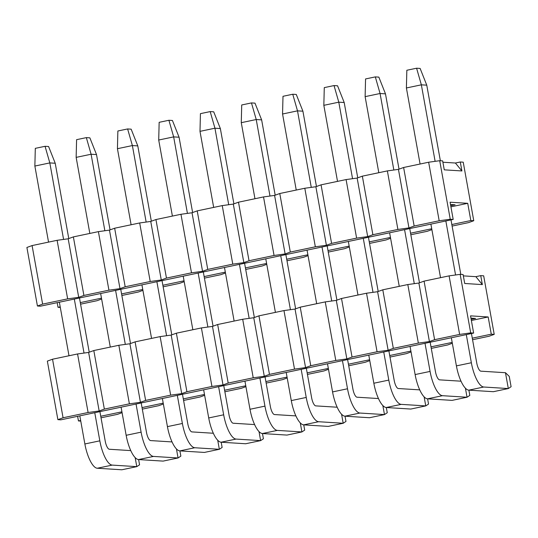 <?xml version="1.0" encoding="UTF-8"?>
<svg xmlns="http://www.w3.org/2000/svg" width="538" height="538" viewBox="0 0 538 538"><rect width="100%" height="100%" fill="white"/><g stroke="black" fill="none" stroke-linecap="round" stroke-linejoin="round"><path stroke-width="0.81" d="M60.303 307.44L58.01 307.299L57.176 302.659L58.01 307.299L60.195 306.842L58.01 307.299L60.303 307.44M40.37 306.196L37.431 306.008L26.9 247.467L32.085 245.57L57.115 240.311L68.185 238.785L73.37 236.895L98.4 231.636L109.463 230.109L114.648 228.22L139.678 222.961L150.748 221.434L155.933 219.544L180.963 214.285L192.026 212.759L197.211 210.869L222.241 205.603L233.31 204.084L238.495 202.194L263.526 196.928L274.588 195.408L279.773 193.512L304.804 188.253L315.873 186.733L321.058 184.837L346.089 179.578L357.151 178.058L362.343 176.161L387.367 170.902L398.436 169.376L403.621 167.486L428.651 162.227L439.714 160.701L450.252 219.248L453.191 219.43L450.091 202.214L467.724 203.317L470.824 220.54L473.763 220.721L463.231 162.18L460.293 161.992L455.41 163.021L461.9 170.95L460.293 161.992L455.41 163.021L442.895 162.234L455.41 163.021L461.9 170.95L460.293 161.992L463.231 162.18L473.763 220.721L468.578 222.611L473.763 220.721L470.824 220.54L451.833 224.528L470.824 220.54L467.724 203.317L450.925 206.848L467.724 203.317L450.091 202.214L453.191 219.43L40.37 306.196L37.431 306.008L26.9 247.467L32.085 245.57L42.623 304.118L37.431 306.008L42.623 304.118L67.647 298.859L42.623 304.118L32.085 245.57L57.115 240.311L67.647 298.859L78.716 297.332L67.647 298.859L57.115 240.311L68.185 238.785L78.716 297.332L83.901 295.443L78.716 297.332L68.185 238.785L73.37 236.895L83.901 295.443L108.932 290.177L83.901 295.443L73.37 236.895L98.4 231.636L108.932 290.177L119.994 288.657L108.932 290.177L98.4 231.636L109.463 230.109L119.994 288.657L125.186 286.767L119.994 288.657L109.463 230.109L114.648 228.22L125.186 286.767L150.216 281.502L125.186 286.767L114.648 228.22L139.678 222.961L150.216 281.502L161.279 279.982L150.216 281.502L139.678 222.961L150.748 221.434L161.279 279.982L166.464 278.085L161.279 279.982L150.748 221.434L155.933 219.544L166.464 278.085L191.494 272.827L166.464 278.085L155.933 219.544L180.963 214.285L191.494 272.827L202.557 271.307L191.494 272.827L180.963 214.285L192.026 212.759L202.557 271.307L207.749 269.41L202.557 271.307L192.026 212.759L197.211 210.869L207.749 269.41L232.779 264.151L207.749 269.41L197.211 210.869L222.241 205.603L232.779 264.151L243.842 262.631L232.779 264.151L222.241 205.603L233.31 204.084L243.842 262.631L249.027 260.735L243.842 262.631L233.31 204.084L238.495 202.194L249.027 260.735L274.057 255.476L249.027 260.735L238.495 202.194L263.526 196.928L274.057 255.476L285.127 253.949L274.057 255.476L263.526 196.928L274.588 195.408L285.127 253.949L290.312 252.06L285.127 253.949L274.588 195.408L279.773 193.512L290.312 252.06L315.342 246.801L290.312 252.06L279.773 193.512L304.804 188.253L315.342 246.801L326.405 245.274L315.342 246.801L304.804 188.253L315.873 186.733L326.405 245.274L331.59 243.384L326.405 245.274L315.873 186.733L321.058 184.837L331.59 243.384L356.62 238.126L331.59 243.384L321.058 184.837L346.089 179.578L356.62 238.126L367.689 236.599L356.62 238.126L346.089 179.578L357.151 178.058L367.689 236.599L372.874 234.709L367.689 236.599L357.151 178.058L362.343 176.161L372.874 234.709L397.905 229.45L372.874 234.709L362.343 176.161L387.367 170.902L397.905 229.45L408.967 227.924L397.905 229.45L387.367 170.902L398.436 169.376L408.967 227.924L414.152 226.034L403.621 167.486L428.651 162.227L439.714 160.701L450.252 219.248L439.183 220.768L414.152 226.034L408.967 227.924L398.436 169.376L403.621 167.486L414.152 226.034L439.183 220.768L428.651 162.227L439.183 220.768L450.252 219.248L453.191 219.43L40.37 306.196M444.267 169.84L461.9 170.95L444.267 169.84L442.653 160.889L439.714 160.701L442.653 160.889L444.267 169.84M455.087 204.79L450.716 205.704L455.087 204.79L450.501 204.501L455.087 204.79M80.303 302.612L101.48 298.16L80.303 302.612M121.581 293.936L142.758 289.484L121.581 293.936M162.866 285.261L184.043 280.809L162.866 285.261M204.144 276.586L225.321 272.134L204.144 276.586M245.429 267.911L266.606 263.459L245.429 267.911M286.707 259.235L307.884 254.783L286.707 259.235M327.992 250.56L349.169 246.108L327.992 250.56M369.27 241.878L390.447 237.433L369.27 241.878M410.555 233.203L431.732 228.751L410.555 233.203M452.115 226.074L468.578 222.611L452.115 226.074M80.579 304.158L97.042 300.702L101.635 299.027L97.042 300.702L80.579 304.158M121.864 295.483L138.327 292.02L142.913 290.345L138.327 292.02L121.864 295.483M163.142 286.808L179.605 283.344L184.198 281.67L179.605 283.344L163.142 286.808M204.427 278.133L220.889 274.669L225.476 272.995L220.889 274.669L204.427 278.133M245.705 269.457L262.167 265.994L266.761 264.319L262.167 265.994L245.705 269.457M286.989 260.775L303.452 257.319L308.039 255.644L303.452 257.319L286.989 260.775M328.267 252.1L344.73 248.643L349.323 246.969L344.73 248.643L328.267 252.1M369.552 243.425L386.015 239.968L390.601 238.294L386.015 239.968L369.552 243.425M410.83 234.75L427.293 231.293L431.886 229.618L427.293 231.293L410.83 234.75M435.121 161.333L421.355 84.829L406.398 87.97L406.842 70.263L416.594 68.218L420.124 68.434L426.762 85.165L421.355 84.829L416.594 68.218M406.398 87.97L420.084 164.029M430.898 224.117L440.535 277.675M451.342 337.763L456.406 365.887L471.355 362.746L466.298 334.623M455.565 274.985L445.847 220.977M471.355 362.746A24.23 7.868 78.1 0 0 483.743 387.017L508.316 388.557L505.464 372.713L480.898 371.173A8.077 2.623 -101.9 0 1 476.769 363.083L471.449 333.54M460.804 274.387L450.999 219.894M440.36 160.741L426.762 85.165M505.464 372.713L509.244 376.385L511.1 386.714L508.316 388.557L493.366 391.698L468.793 390.158A24.23 7.868 -101.9 0 1 456.406 365.887M393.836 170.015L380.07 93.504L365.12 96.645L365.564 78.938L375.316 76.894L378.839 77.116L385.477 93.847L380.07 93.504L375.316 76.894M365.12 96.645L378.806 172.705M389.613 232.793L399.25 286.351M410.064 346.438L415.121 374.562L430.077 371.422L425.013 343.298M414.287 283.661L404.569 229.652M430.077 371.422A24.23 7.868 78.1 0 0 442.465 395.692L467.038 397.232L465.41 388.207M461.012 381.193L439.613 379.855A8.077 2.623 -101.9 0 1 435.484 371.758L430.165 342.215M419.479 282.806L409.721 228.569M399.028 169.161L385.477 93.847M468.88 390.164L469.815 395.396L467.038 397.232L452.081 400.38L427.508 398.833A24.23 7.868 -101.9 0 1 415.121 374.562M352.558 178.69L338.792 102.18L323.836 105.327L324.279 87.62L334.031 85.569L337.561 85.791L344.199 102.523L338.792 102.18L334.031 85.569M323.836 105.327L337.521 181.38M348.335 241.468L357.972 295.026M368.779 355.114L373.843 383.238L388.792 380.097L383.735 351.973M373.002 292.336L363.285 238.327M388.792 380.097A24.23 7.868 78.1 0 0 401.18 404.368L425.753 405.908L424.132 396.883M419.727 389.868L398.335 388.53A8.077 2.623 -101.9 0 1 394.199 380.44L388.887 350.89M378.201 291.482L368.436 237.245M357.75 177.836L344.199 102.523M427.596 398.84L428.537 404.072L425.753 405.908L410.803 409.055L386.23 407.515A24.23 7.868 -101.9 0 1 373.843 383.238M311.273 187.365L297.507 110.855L282.558 114.002L282.995 96.295L292.753 94.244L296.277 94.466L302.914 111.198L297.507 110.855L292.753 94.244M282.558 114.002L296.243 190.055M307.05 250.143L316.687 303.701M327.501 363.789L332.558 391.92L347.514 388.772L342.45 360.648M331.724 301.011L322.006 247.003M347.514 388.772A24.23 7.868 78.1 0 0 359.902 413.043L384.475 414.583L382.848 405.558M378.449 398.544L357.05 397.205A8.077 2.623 -101.9 0 1 352.921 389.115L347.602 359.566M336.916 300.157L327.158 245.92M316.465 186.511L302.914 111.198M386.318 407.515L387.252 412.747L384.475 414.583L369.519 417.73L344.945 416.19A24.23 7.868 -101.9 0 1 332.558 391.92M269.989 196.04L256.229 119.53L241.273 122.677L241.717 104.971L251.468 102.919L254.992 103.141L261.636 119.873L256.229 119.53L251.468 102.919M241.273 122.677L254.958 198.73M265.772 258.818L275.409 312.376M286.216 372.471L291.28 400.595L306.23 397.447L301.172 369.324M290.439 309.686L280.722 255.678M306.23 397.447A24.23 7.868 78.1 0 0 318.617 421.725L343.19 423.265L341.569 414.233M337.165 407.219L315.766 405.881A8.077 2.623 -101.9 0 1 311.636 397.79L306.324 368.241M295.631 308.839L285.873 254.595M275.187 195.186L261.636 119.873M345.033 416.19L345.974 421.422L343.19 423.265L328.241 426.405L303.667 424.865A24.23 7.868 -101.9 0 1 291.28 400.595M228.711 204.716L214.944 128.212L199.995 131.353L200.432 113.646L210.183 111.595L213.714 111.817L220.351 128.548L214.944 128.212L210.183 111.595M199.995 131.353L213.673 207.406M224.487 267.5L234.124 321.051M244.938 381.146L249.995 409.27L264.952 406.129L259.888 377.999M249.161 318.361L239.444 264.353M264.952 406.129A24.23 7.868 78.1 0 0 277.339 430.4L301.912 431.94L300.285 422.908M295.887 415.894L274.488 414.556A8.077 2.623 -101.9 0 1 270.358 406.466L265.039 376.916M254.353 317.514L244.595 263.27M233.902 203.868L220.351 128.548M303.748 424.872L304.69 430.097L301.912 431.94L286.956 435.081L262.383 433.541A24.23 7.868 -101.9 0 1 249.995 409.27M187.426 213.391L173.66 136.887L158.71 140.028L159.154 122.321L168.905 120.27L172.429 120.492L179.073 137.224L173.66 136.887L168.905 120.27M158.71 140.028L172.395 216.081M183.209 276.176L192.846 329.727M203.653 389.821L208.717 417.945L223.667 414.805L218.61 386.681M207.876 327.037L198.159 273.028M223.667 414.805A24.23 7.868 78.1 0 0 236.054 439.075L260.627 440.615L259.007 431.59M254.602 424.576L233.203 423.231A8.077 2.623 -101.9 0 1 229.074 415.141L223.761 385.598M213.068 326.189L203.31 271.946M192.624 212.544L179.073 137.224M262.47 433.547L263.412 438.773L260.627 440.615L245.678 443.756L221.105 442.216A24.23 7.868 -101.9 0 1 208.717 417.945M146.148 222.066L132.382 145.563L117.432 148.703L117.869 130.996L127.62 128.945L131.151 129.167L137.789 145.899L132.382 145.563L127.62 128.945M117.432 148.703L131.111 224.756M141.924 284.851L151.561 338.409M162.375 398.497L167.432 426.621L182.389 423.48L177.325 395.356M166.598 335.712L156.881 281.71M182.389 423.48A24.23 7.868 78.1 0 0 194.776 447.75L219.349 449.291L217.722 440.266M213.324 433.251L191.925 431.906A8.077 2.623 -101.9 0 1 187.796 423.816L182.476 394.273M171.79 334.865L162.032 280.628M151.339 221.219L137.789 145.899M221.185 442.223L222.127 447.448L219.349 449.291L204.393 452.431L179.82 450.891A24.23 7.868 -101.9 0 1 167.432 426.621M104.863 230.741L91.097 154.238L76.147 157.378L76.591 139.672L86.342 137.62L89.866 137.842L96.51 154.574L91.097 154.238L86.342 137.62M76.147 157.378L89.833 233.438M100.646 293.526L110.283 347.084M121.09 407.172L126.154 435.296L141.104 432.155L136.047 404.031M125.314 344.394L115.596 290.385M141.104 432.155A24.23 7.868 78.1 0 0 153.491 456.426L178.065 457.966L176.444 448.941M172.039 441.927L150.64 440.582A8.077 2.623 -101.9 0 1 146.511 432.491L141.198 402.949M130.505 343.54L120.747 289.303M110.061 229.894L96.51 154.574M179.907 450.898L180.849 456.123L178.065 457.966L163.115 461.106L138.542 459.566A24.23 7.868 -101.9 0 1 126.154 435.296M63.585 239.423L49.819 162.913L34.862 166.054L35.306 148.347L45.057 146.302L48.588 146.518L55.226 163.249L49.819 162.913L45.057 146.302M34.862 166.054L48.548 242.113M59.362 302.201L68.998 355.759M79.812 415.847L84.87 443.971L99.826 440.83L94.762 412.707M84.029 353.069L74.311 299.061M99.826 440.83A24.23 7.868 78.1 0 0 112.213 465.101L136.786 466.641L135.159 457.616M130.761 450.602L109.362 449.257A8.077 2.623 -101.9 0 1 105.233 441.167L99.913 411.624M89.227 352.215L79.469 297.978M68.777 238.569L55.226 163.249M138.622 459.573L139.564 464.805L136.786 466.641L121.83 469.782L97.257 468.242A24.23 7.868 -101.9 0 1 84.87 443.971M80.754 421.086L78.454 420.945L77.62 416.311M473.635 333.076L60.821 419.842L57.882 419.653L47.351 361.112L52.536 359.216L77.566 353.957L88.629 352.43L93.814 350.541L118.844 345.282L129.914 343.755L135.099 341.865L160.129 336.606L171.192 335.08L176.383 333.19L201.407 327.931L212.476 326.405L217.661 324.515L242.692 319.256L253.754 317.729L258.946 315.84L283.97 310.574L295.039 309.054L300.224 307.164L325.255 301.899L336.317 300.379L341.509 298.482L366.533 293.223L377.602 291.704L382.787 289.807L407.817 284.548L418.88 283.028L424.072 281.132L449.095 275.873L460.165 274.346L470.696 332.894L473.635 333.076L470.542 315.86L488.174 316.963L491.275 334.185L494.214 334.367L483.675 275.826L480.737 275.638L475.861 276.666L482.351 284.595L480.737 275.638M475.861 276.666L463.346 275.88M460.165 274.346L463.104 274.535L464.718 283.486L482.351 284.595M471.375 320.493L488.174 316.963M470.952 318.146L475.538 318.435L471.167 319.35M470.696 332.894L459.634 334.421L434.603 339.68L429.418 341.569L418.349 343.096L393.325 348.355L388.133 350.245L377.071 351.771L352.04 357.03L346.855 358.92L335.786 360.447L310.756 365.705L305.571 367.602L294.508 369.122L269.477 374.381L264.293 376.277L253.223 377.797L228.193 383.056L223.008 384.952L211.945 386.472L186.915 391.731L181.73 393.628L170.66 395.148L145.63 400.413L140.445 402.303L129.382 403.83L104.352 409.088L99.167 410.978L88.097 412.505L63.067 417.764L57.882 419.653M418.88 283.028L429.418 341.569M434.603 339.68L424.072 281.132M459.634 334.421L449.095 275.873M407.817 284.548L418.349 343.096M382.787 289.807L393.325 348.355M377.602 291.704L388.133 350.245M366.533 293.223L377.071 351.771M341.509 298.482L352.04 357.03M336.317 300.379L346.855 358.92M325.255 301.899L335.786 360.447M300.224 307.164L310.756 365.705M295.039 309.054L305.571 367.602M283.97 310.574L294.508 369.122M258.946 315.84L269.477 374.381M253.754 317.729L264.293 376.277M242.692 319.256L253.223 377.797M217.661 324.515L228.193 383.056M212.476 326.405L223.008 384.952M201.407 327.931L211.945 386.472M176.383 333.19L186.915 391.731M171.192 335.08L181.73 393.628M160.129 336.606L170.66 395.148M135.099 341.865L145.63 400.413M129.914 343.755L140.445 402.303M118.844 345.282L129.382 403.83M93.814 350.541L104.352 409.088M88.629 352.43L99.167 410.978M77.566 353.957L88.097 412.505M52.536 359.216L63.067 417.764M78.454 420.945L80.646 420.487M100.747 416.257L121.924 411.812M142.032 407.582L163.209 403.13M183.31 398.907L204.487 394.455M224.595 390.232L245.772 385.78M265.873 381.556L287.05 377.104M307.158 372.881L328.335 368.429M348.436 364.206L369.613 359.754M389.72 355.531L410.897 351.079M431.005 346.849L452.182 342.403M472.283 338.173L491.275 334.185M472.559 339.72L489.022 336.263L494.214 334.367M101.03 417.804L117.492 414.347L122.079 412.673M142.308 409.129L158.771 405.672L163.364 403.998M183.593 400.454L200.055 396.99L204.642 395.316M224.871 391.778L241.333 388.315L245.927 386.64M266.155 383.103L282.618 379.64L287.205 377.965M307.433 374.428L323.896 370.964L328.489 369.29M348.718 365.746L365.181 362.289L369.774 360.615M389.996 357.071L406.459 353.614L411.052 351.939M431.281 348.395L447.744 344.939L452.337 343.264M468.793 390.158L483.743 387.017M427.508 398.833L442.465 395.692M386.23 407.515L401.18 404.368M344.945 416.19L359.902 413.043M303.667 424.865L318.617 421.725M262.383 433.541L277.339 430.4M221.105 442.216L236.054 439.075M179.82 450.891L194.776 447.75M138.542 459.566L153.491 456.426M97.257 468.242L112.213 465.101"/></g></svg>
